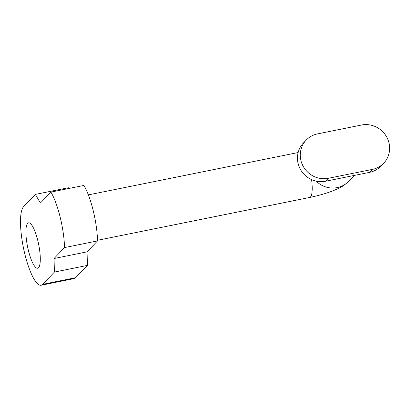 <?xml version="1.0" encoding="UTF-8"?>
<svg xmlns="http://www.w3.org/2000/svg" width="410" height="410" viewBox="0 0 410 410"><rect width="100%" height="100%" fill="white"/><g stroke="black" fill="none" stroke-linecap="round" stroke-linejoin="round"><path stroke-width="0.61" d="M35.342 194.407L23.565 206.696A40.523 9.927 -101.4 0 0 24.082 250.828A40.523 9.927 -101.4 0 0 41.118 285.247A40.523 9.927 -101.4 0 0 42.64 284.356L54.417 272.066L54.048 258.515L64.529 247.578A40.523 9.927 -101.4 0 0 50.907 192.105L40.421 203.042L35.342 194.407L68.352 187.744L68.793 188.498M41.118 285.247L74.133 278.585A40.523 9.927 -101.4 0 0 75.65 277.693L87.427 265.403L54.417 272.066M50.907 192.105L83.917 185.443A40.523 9.927 -101.4 0 1 97.539 240.916L87.058 251.853L87.427 265.403M37.812 240.614A23.155 5.673 78.6 0 1 37.684 268.227A23.155 5.673 78.6 0 1 28.392 250.443A23.155 5.673 78.6 0 1 28.521 222.83A23.155 5.673 78.6 0 1 37.812 240.614M97.539 240.916L64.529 247.578M87.058 251.853L54.048 258.515M306.214 140.071L303.39 143.023A23.155 22.135 43.8 0 0 300.612 169.709A23.155 22.135 43.8 0 0 325.555 181.235L369.569 172.349A23.155 22.135 43.8 0 0 380.839 166.183L383.668 163.236A23.155 22.135 43.8 0 0 386.44 136.545A23.155 22.135 43.8 0 0 361.497 125.024L317.483 133.906A23.155 22.135 43.8 0 0 306.214 140.071A23.155 22.135 43.8 0 0 303.441 166.762A23.155 22.135 43.8 0 0 328.384 178.283L372.398 169.402A23.155 22.135 43.8 0 0 383.668 163.236M316.156 181.128A23.155 22.135 43.8 0 0 337.199 187.606A23.155 22.135 43.8 0 0 348.469 181.44C342.288 187.288 338.68 188.39 332.264 191.091C325.191 193.72 317.637 195.847 309.611 197.476A23.155 5.673 -101.4 0 0 310.478 196.964A23.155 5.673 78.6 0 0 311.59 179.611M75.65 277.693L42.64 284.356M369.569 172.349L372.398 169.402M325.555 181.235L328.384 178.283M309.611 197.476L97.524 240.286M298.116 152.551L88.36 194.888M348.469 181.44L354.209 175.449"/></g></svg>
